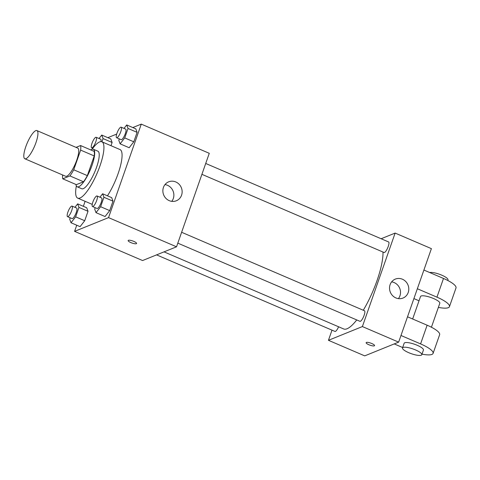 <?xml version="1.0" encoding="UTF-8"?>
<svg xmlns="http://www.w3.org/2000/svg" width="480" height="480" viewBox="0 0 480 480"><rect width="100%" height="100%" fill="white"/><g stroke="black" fill="none" stroke-linecap="round" stroke-linejoin="round"><path stroke-width="0.72" d="M25.962 158.694A15.33 3.996 113.2 0 1 24.828 158.76A15.33 3.996 113.2 0 1 27.198 143.094A15.33 3.996 113.2 0 1 36.918 130.584A15.33 3.996 113.2 0 1 35.292 144.426A15.33 3.996 113.2 0 1 25.962 158.694M36.918 130.584L77.718 148.092A15.33 3.996 113.2 0 1 76.092 161.934A15.33 3.996 113.2 0 1 66.762 176.202A15.33 3.996 113.2 0 1 65.622 176.268L24.828 158.76M80.562 145.542L94.164 151.38A19.788 5.16 113.2 0 1 94.23 155.946L87.342 175.62L73.74 169.788L80.634 150.108A19.788 5.16 113.2 0 0 80.562 145.542L76.038 147.372M87.342 175.62A19.788 5.16 113.2 0 1 83.52 181.764L76.374 184.656L62.778 178.818A19.788 5.16 113.2 0 1 62.628 174.978M62.778 178.818L69.924 175.926A19.788 5.16 113.2 0 0 73.74 169.788M83.52 181.764L69.924 175.926M75.93 184.464A20.442 5.328 -66.8 0 0 77.208 186.798A20.442 5.328 -66.8 0 0 90.168 170.118A20.442 5.328 -66.8 0 0 93.33 149.232A20.442 5.328 -66.8 0 0 90.762 149.916M93.33 149.232L97.866 151.182A20.442 5.328 113.2 0 1 95.694 169.638A20.442 5.328 113.2 0 1 83.256 188.664A20.442 5.328 113.2 0 1 81.744 188.742L77.208 186.798M94.23 155.946L80.634 150.108M92.106 149.22A30.66 7.998 113.2 0 1 101.892 141.792A30.66 7.998 113.2 0 1 98.64 169.476A30.66 7.998 113.2 0 1 79.98 198.012A30.66 7.998 113.2 0 1 77.712 198.138A30.66 7.998 113.2 0 1 76.35 185.922M101.892 141.792L120.024 149.568A30.66 7.998 113.2 0 1 120.144 167.13A30.66 7.998 113.2 0 1 107.448 195.828M101.922 141.798L103.05 138.582L112.116 142.47L110.988 145.692L112.116 142.47L110.802 138.948L101.736 135.06L99.036 138.516M119.292 138.87L118.788 140.316L120.102 143.838L129.168 147.726L133.794 141.804L137.1 132.354L135.786 128.838L126.72 124.944L124.02 128.4M76.74 225.216L74.592 231.36L108.54 217.62L141.282 124.128L132.804 127.554M116.688 134.082L107.82 137.67M85.116 201.312L83.358 206.328M70.206 217.8L69.702 219.24L71.022 222.762L80.088 226.656L84.708 220.728L88.02 211.284L86.7 207.762L77.634 203.868L74.94 207.33M95.196 207.684L94.686 209.13L96.006 212.646L105.072 216.54L109.698 210.612L113.004 201.168L111.684 197.646L102.618 193.758L99.924 197.214M141.282 124.128L209.274 153.306L176.532 246.804L142.59 260.544L74.592 231.36M176.532 246.804L108.54 217.62M169.23 200.652A10.218 9.54 -112 0 1 162.87 191.136A10.218 9.54 -112 0 1 168.672 181.83A10.218 9.54 -112 0 1 181.35 187.722A10.218 9.54 -112 0 1 176.34 200.772A10.218 9.54 -112 0 1 169.23 200.652M136.584 243.474A4.47 1.098 19.3 0 1 136.332 243.702A4.47 1.098 19.3 0 1 131.43 242.826A4.47 1.098 19.3 0 1 128.142 240.522A4.47 1.098 19.3 0 1 132.726 240.966A4.47 1.098 19.3 0 1 136.584 243.48A4.47 1.098 19.3 0 1 136.326 243.702A4.47 1.098 19.3 0 1 131.436 242.826A4.47 1.098 19.3 0 1 128.142 240.522M164.982 184.602A10.218 9.54 -112 0 1 173.082 191.07A10.218 9.54 -112 0 1 171.762 201.348M356.742 319.932A45.99 11.994 113.2 0 1 347.052 328.764A45.99 11.994 113.2 0 1 343.65 328.95L164.034 251.862M382.992 252.048A45.99 11.994 113.2 0 1 363.282 310.242M177.816 243.144L359.964 321.318A5.742 1.5 -66.8 0 0 363.606 316.632A5.742 1.5 -66.8 0 0 364.494 310.764L181.62 232.278M338.604 326.784A5.742 1.5 113.2 0 1 335.406 331.41A5.742 1.5 113.2 0 1 334.98 331.434L156.594 254.874M205.716 163.464L388.596 241.95A5.742 1.5 113.2 0 1 387.984 247.134A5.742 1.5 113.2 0 1 384.486 252.48A5.742 1.5 113.2 0 1 384.066 252.504L201.912 174.33M398.652 342.132L364.71 355.872L328.446 340.308L331.998 330.156L328.446 340.308L362.388 326.568L395.13 233.076L381.12 238.746L395.13 233.076L431.394 248.64L398.652 342.132L362.388 326.568L395.13 233.076M96.006 212.646L100.632 206.724L103.938 197.274L102.618 193.758M97.044 195.978L101.58 197.922A5.742 1.5 113.2 0 1 100.968 203.112A5.742 1.5 113.2 0 1 97.47 208.458A5.742 1.5 113.2 0 1 97.05 208.482L92.514 206.532A5.742 1.5 113.2 0 1 93.402 200.664A5.742 1.5 113.2 0 1 97.044 195.978A5.742 1.5 113.2 0 1 96.438 201.162A5.742 1.5 113.2 0 1 92.94 206.508A5.742 1.5 113.2 0 1 92.514 206.532M105.072 216.54L109.698 210.612L100.632 206.724M109.698 210.612L113.004 201.168L103.938 197.274M113.004 201.168L111.684 197.646M120.102 143.838L124.728 137.91L128.034 128.466L126.72 124.944M121.14 127.17L125.676 129.114A5.742 1.5 113.2 0 1 125.064 134.298A5.742 1.5 113.2 0 1 121.572 139.644A5.742 1.5 113.2 0 1 121.146 139.668L116.61 137.724A5.742 1.5 113.2 0 1 117.498 131.856A5.742 1.5 113.2 0 1 121.14 127.17A5.742 1.5 113.2 0 1 120.534 132.354A5.742 1.5 113.2 0 1 117.036 137.7A5.742 1.5 113.2 0 1 116.61 137.724M129.168 147.726L133.794 141.804L124.728 137.91M133.794 141.804L137.1 132.354L128.034 128.466M137.1 132.354L135.786 128.838M71.022 222.762L75.642 216.84L78.954 207.39L77.634 203.868M72.06 206.094L76.59 208.038A5.742 1.5 113.2 0 1 75.984 213.228A5.742 1.5 113.2 0 1 72.486 218.568A5.742 1.5 113.2 0 1 72.06 218.592L67.53 216.648A5.742 1.5 113.2 0 1 68.418 210.78A5.742 1.5 113.2 0 1 72.06 206.094A5.742 1.5 113.2 0 1 71.448 211.278A5.742 1.5 113.2 0 1 67.956 216.624A5.742 1.5 113.2 0 1 67.53 216.648M80.088 226.656L84.708 220.728L75.642 216.84M84.708 220.728L88.02 211.284L78.954 207.39M88.02 211.284L86.7 207.762M103.05 138.582L101.736 135.06M96.156 137.28A5.742 1.5 113.2 0 1 95.55 142.47A5.742 1.5 113.2 0 1 92.052 147.816A5.742 1.5 113.2 0 1 91.626 147.84A5.742 1.5 113.2 0 1 92.514 141.972A5.742 1.5 113.2 0 1 96.156 137.28L100.692 139.23A5.742 1.5 113.2 0 1 100.926 141.612M112.116 142.47L110.802 138.948M366.126 342.66A4.47 1.098 19.3 0 1 370.71 343.104A4.47 1.098 19.3 0 1 374.568 345.618A4.47 1.098 19.3 0 1 368.862 344.742A4.47 1.098 19.3 0 1 366.126 342.66A4.47 1.098 -160.7 0 0 368.862 344.736A4.47 1.098 -160.7 0 0 374.568 345.612M328.446 340.308L362.388 326.568M402.432 279.228A10.218 9.54 -112 0 1 408.792 288.744A10.218 9.54 -112 0 1 402.996 298.05A10.218 9.54 -112 0 1 390.318 292.152A10.218 9.54 -112 0 1 395.322 279.102A10.218 9.54 -112 0 1 402.432 279.228M398.412 298.62A10.218 9.54 68 0 0 394.164 282.576A10.218 9.54 68 0 0 391.632 281.874M407.526 316.794L427.128 325.206L420.582 343.902A20.442 5.022 19.3 0 1 433.08 353.406A20.442 5.022 19.3 0 1 421.998 354.132M433.08 353.406L439.632 334.71A20.442 5.022 -160.7 0 0 427.128 325.206M412.65 318.99L420.516 296.526A10.218 2.514 19.3 0 1 430.992 297.534A10.218 2.514 19.3 0 1 439.806 303.282L431.424 327.222M423.9 270.048L443.502 278.46L436.95 297.156L417.348 288.744M419.022 300.786L413.904 298.59M436.95 297.156A20.442 5.022 19.3 0 1 449.454 306.66A20.442 5.022 19.3 0 1 438.366 307.386M402.51 347.946L404.148 343.272A10.218 2.514 19.3 0 1 414.624 344.28A10.218 2.514 19.3 0 1 423.438 350.028L421.8 354.702A10.218 2.514 19.3 0 1 421.218 355.218A10.218 2.514 19.3 0 1 410.022 353.214A10.218 2.514 19.3 0 1 402.51 347.946A10.218 2.514 19.3 0 1 412.986 348.954A10.218 2.514 19.3 0 1 421.8 354.702M400.98 335.49L420.582 343.902M402.654 347.532L394.236 343.92M443.502 278.46A20.442 5.022 19.3 0 1 456 287.964L449.454 306.66M447.792 280.476L447.99 279.906A10.218 2.514 -160.7 0 0 440.952 274.83A10.218 2.514 -160.7 0 0 429.666 272.52M92.238 204.372L77.712 198.138M92.76 148.326L91.626 147.84"/></g></svg>
